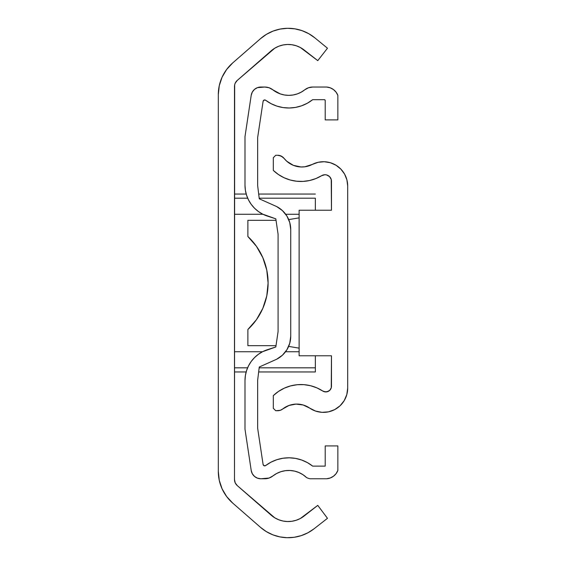 <?xml version="1.0" encoding="UTF-8"?>
<svg xmlns="http://www.w3.org/2000/svg" width="566" height="566" viewBox="0 0 566 566"><rect width="100%" height="100%" fill="white"/><g stroke="black" fill="none" stroke-linecap="round" stroke-linejoin="round"><path stroke-width="0.85" d="M304.084 516.065L300.341 518.491L317.767 505.374L327.473 518.315L314.038 528.807A42.047 42.047 0 0 1 260.509 527.349L232.711 503.089A42.047 42.047 0 0 1 218.313 471.407L218.313 94.6A42.047 42.047 0 0 1 232.711 62.918L260.509 38.665L232.711 62.918L226.633 69.491L222.077 77.202L219.261 85.699L218.313 94.6L218.313 471.407L219.261 480.315L222.077 488.812L226.633 496.516L232.711 503.089L260.509 527.349L266.36 531.623L272.854 534.835L279.809 536.879L287.012 537.7L294.242 537.275L301.296 535.606L307.961 532.762L314.038 528.807L327.473 518.315L317.767 505.374L304.084 516.065A25.873 25.873 0 0 1 271.142 515.166L237.253 485.586A8.087 8.087 0 0 1 234.487 479.494L234.487 86.513A8.087 8.087 0 0 1 237.253 80.422L271.142 50.848A25.873 25.873 0 0 1 304.084 49.95L317.767 60.64L327.473 48.216L314.823 37.837L308.739 33.677L302.018 30.649L294.872 28.838L287.514 28.3L280.184 29.057L273.095 31.088L266.466 34.321L260.509 38.665A42.047 42.047 0 0 1 314.823 37.837L327.473 48.216L317.767 60.64L300.341 47.516L296.244 45.761L291.9 44.742L296.244 45.761M283.021 521.031L287.45 521.534L291.9 521.272L296.244 520.246L300.341 518.491L296.244 520.246L291.9 521.272L287.45 521.534L283.021 521.031L278.741 519.772L274.743 517.798L237.253 485.586L235.208 482.84L234.487 479.494L234.664 84.801L235.208 83.167L237.253 80.422L274.743 48.216L278.741 46.242L283.021 44.983L287.45 44.473L291.9 44.742L287.45 44.473L283.021 44.983M218.313 471.407L219.261 480.315M222.077 488.812L226.633 496.516M278.741 519.772L274.743 517.798L271.142 515.166M235.208 482.84L234.487 479.494M273.095 31.088L266.466 34.321M315.347 198.199L315.347 210.234L315.347 198.199L259.2 198.199L315.347 198.199M234.487 198.199L247.696 198.199L234.487 198.199M299.124 214.273L285.703 214.273L299.124 214.273M262.949 214.273L234.487 214.273L262.949 214.273M299.124 351.734L285.547 351.734L299.124 351.734M262.539 351.734L234.487 351.734L262.539 351.734M258.662 371.954L315.347 371.954L315.347 355.781L315.347 367.815L259.171 367.815L315.347 367.815L315.347 371.933M247.604 367.815L234.487 367.815L247.604 367.815M247.88 236.51L247.88 220.337L247.88 236.51L256.44 246.316L262.822 257.657L266.763 270.06L268.1 283.007A63.576 63.576 0 0 0 247.88 236.51A63.576 63.576 0 0 1 247.88 329.497A63.576 63.576 0 0 0 268.1 283.007L266.763 295.954L262.822 308.357L256.44 319.698L247.88 329.497L247.88 345.67L247.88 329.497M282.441 355.193L286.934 349.703L289.771 343.194L290.74 336.169A25.951 25.951 0 0 1 276.625 359.261L282.441 355.193A25.951 25.951 0 0 0 288.639 346.399L299.124 348.147L288.639 346.399M290.74 229.626L290.74 336.169L290.74 229.633L289.771 222.608L286.934 216.099L282.441 210.609L276.625 206.54A25.951 25.951 0 0 1 290.74 229.633A25.951 25.951 0 0 0 276.625 206.54L259.27 198.8L257.65 185.577L257.65 137.538L263.098 101.321A1.62 1.62 0 0 1 265.68 100.267L271.015 103.642L276.831 106.09L282.972 107.561L289.268 108L295.551 107.406L301.65 105.785L307.402 103.189L312.651 99.687A38.403 38.403 0 0 1 265.68 100.267L264.089 100.062L264.916 99.956M275.812 218.83L278.083 234.239L278.083 331.563L275.812 346.972L262.709 351.649L258.365 354.309L254.495 357.62L251.191 361.49L248.531 365.827L246.585 370.532L245.396 375.484L244.993 380.557A32.439 32.439 0 0 1 267.414 349.703L275.812 346.972L278.083 331.563L278.083 234.239L275.812 218.83L267.414 216.099A32.439 32.439 0 0 1 244.993 185.245L245.396 190.317L246.585 195.27L248.531 199.975L251.191 204.312L254.495 208.189L258.365 211.493L262.709 214.153L275.812 218.83M324.707 99.75L325.209 100.5L325.209 119.886L337.86 119.886L337.86 95.35L336.07 92.131L333.445 89.541L330.197 87.801L326.596 87.037A12.976 12.976 0 0 1 337.86 95.35L337.86 119.886L325.209 119.886L325.209 100.5A0.807 0.807 0 0 0 324.396 99.687L324.969 99.927M325.209 445.916L325.209 466.115L312.651 466.115L307.402 462.613L301.65 460.017L295.551 458.396L289.268 457.802L282.972 458.241L276.831 459.712L271.015 462.16L265.68 465.535A38.403 38.403 0 0 1 312.651 466.115L325.209 466.115L325.209 445.916L337.86 445.916L325.209 445.916M265.68 465.535A1.62 1.62 0 0 1 263.098 464.481L257.65 428.264L257.65 380.225L259.27 367.001L276.625 359.261L259.27 367.001L257.65 380.225L257.65 428.264L263.098 464.481L264.089 465.74L265.68 465.535M312.651 99.687L324.396 99.687L312.651 99.687M326.596 87.037L312.75 87.037L308.512 87.751L304.741 89.817A12.94 12.94 0 0 1 312.75 87.037L326.596 87.037M304.741 89.817A25.753 25.753 0 0 1 272.847 89.824L269.069 87.751L264.817 87.037A12.976 12.976 0 0 1 272.847 89.824L280.354 93.928L284.514 94.996L288.794 95.35L293.075 94.989L297.235 93.928L301.162 92.187L304.741 89.817M264.817 87.037L257.445 87.645L254.488 89.393L252.316 92.06L251.212 95.321A9.735 9.735 0 0 1 260.834 87.037L264.817 87.037M251.212 95.321L244.993 136.59L244.993 185.245L244.993 136.59L251.212 95.321M244.993 380.557L244.993 429.212L251.212 470.48L252.316 473.742L254.488 476.409L257.445 478.157L260.834 478.765A9.735 9.735 0 0 1 251.212 470.48L244.993 429.212L244.993 380.557L245.396 375.484M260.834 478.765L269.069 478.051L272.847 475.978A12.976 12.976 0 0 1 264.817 478.765L260.834 478.765M272.847 475.978A25.753 25.753 0 0 1 306.56 477.562A12.976 12.976 0 0 0 310.126 478.765A12.976 12.976 0 0 1 306.56 477.562L302.966 474.704L298.919 472.525L294.546 471.103L289.997 470.48L285.413 470.671L280.927 471.683L276.696 473.466L272.847 475.978M310.126 478.765L326.596 478.765L330.197 478.001L333.445 476.261L336.07 473.671L337.86 470.452A12.976 12.976 0 0 1 326.596 478.765L310.126 478.765M337.86 470.452L337.86 445.916L337.86 470.452L336.07 473.671M276.625 206.54L259.27 198.8L257.65 185.577L257.65 137.538L263.098 101.321L264.089 100.062M333.445 89.541L330.197 87.801M254.488 476.409L257.445 478.157M311.618 465.323L307.402 462.613M289.771 222.608L289.962 223.329M288.717 219.594L299.124 217.86L288.717 219.594L286.934 216.099M260.487 212.908L262.709 214.153M276.038 220.337L247.88 220.337L276.038 220.337M266.763 270.06L268.1 283.007L266.763 295.954L262.822 308.357L256.44 319.698M247.88 345.67L276.003 345.67L247.88 345.67M289.955 342.494L289.438 344.284M277.673 410.739L280.347 410.293L282.717 408.985A8.108 8.108 0 0 1 277.673 410.739L275.748 410.739L273.314 408.312L273.314 395.606L273.314 408.312L275.748 410.739L280.347 410.293L282.717 408.985A22.64 22.64 0 0 1 309.652 408.086L315.517 411.058L321.969 412.338L328.521 411.843L334.704 409.6L340.06 405.787L344.192 400.671L346.795 394.636L347.687 388.127L347.687 185.973L346.894 179.825L344.574 174.08L340.866 169.114L336.027 165.244L330.367 162.725L324.247 161.727L318.078 162.315L312.255 164.444A22.64 22.64 0 0 1 284.047 158.36L281.217 156.082L277.673 155.268L275.748 155.268L273.314 157.702L273.314 170.401L278.387 174.505L284.061 177.731L290.181 179.995L296.591 181.226L303.107 181.403L309.574 180.519L315.807 178.594L321.644 175.679A6.467 6.467 0 0 1 331.471 181.212L331.471 210.234L299.124 210.234L299.124 355.781L331.471 355.781L331.471 386.267A5.66 5.66 0 0 1 322.719 391.007L316.833 387.844L310.501 385.708L303.9 384.654L297.221 384.717L290.641 385.892L284.351 388.142L278.522 391.417L273.314 395.606A39.981 39.981 0 0 1 322.719 391.007L316.833 387.844L310.501 385.708M282.759 157.058L279.491 155.473L277.673 155.268A8.108 8.108 0 0 1 284.047 158.36L286.721 161.204L284.047 158.36M303.107 181.403L309.574 180.519L315.807 178.594L321.644 175.679A39.981 39.981 0 0 1 273.314 170.401L273.314 157.702L275.748 155.268L277.673 155.268M308.647 165.937L304.833 166.786L312.255 164.444A24.26 24.26 0 0 1 347.687 185.973L347.687 388.127A24.26 24.26 0 0 1 309.652 408.086L315.517 411.058M300.935 166.97L304.833 166.786L300.935 166.97L293.322 165.329L286.721 161.204L293.322 165.329L297.058 166.475M321.644 175.679L324.898 174.738L326.589 174.936L329.539 176.599L331.244 179.521L331.471 210.234L299.124 210.234L299.124 355.781L331.471 355.781L331.266 387.767L329.73 390.342L327.091 391.778L324.092 391.658L322.719 391.007L325.584 391.92L328.506 391.24M296.032 404.096L288.985 405.468L282.717 408.985L288.985 405.468L296.032 404.096L303.164 404.994L309.652 408.086L303.164 404.994L299.633 404.258M290.181 179.995L296.591 181.226M331.244 179.521L331.471 181.212M303.9 384.654L297.221 384.717M290.641 385.892L284.351 388.142L278.522 391.417M344.192 400.671L346.795 394.636M347.687 185.973L346.894 179.825M336.027 165.244L330.367 162.725L324.247 161.727M315.347 194.06L258.69 194.06M246.217 194.06L234.487 194.06M246.16 371.954L234.487 371.954"/></g></svg>
